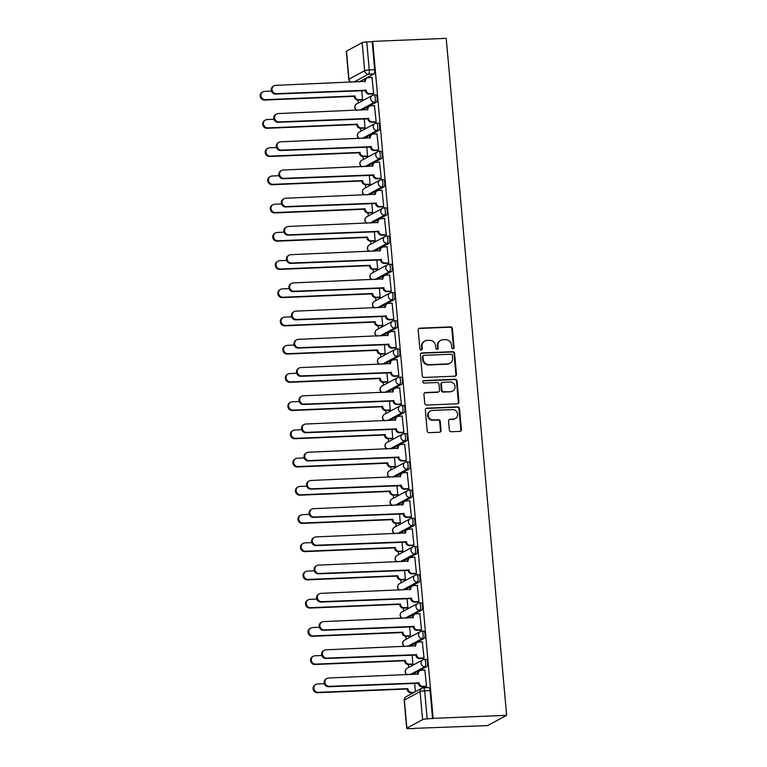 <?xml version="1.0" encoding="UTF-8"?>
<svg xmlns="http://www.w3.org/2000/svg" width="767" height="767" viewBox="0 0 767 767"><rect width="100%" height="100%" fill="white"/><g stroke="black" fill="none" stroke-linecap="round" stroke-linejoin="round"><path stroke-width="1.15" d="M452.99 348.755A1.266 1.189 61.6 0 0 454.074 347.461L452.396 328.592A1.802 1.687 61.6 0 0 450.526 326.895L419.75 328.171A1.802 1.687 61.6 0 0 418.197 330.011L419.885 348.88A1.266 1.189 61.6 0 0 421.677 349.944A1.266 1.189 61.6 0 0 422.272 348.784L422.061 346.339A5.762 5.417 61.6 0 1 427.018 340.433L429.587 340.327A5.762 5.417 61.6 0 1 435.56 345.783L435.781 348.218A1.266 1.189 61.6 0 0 437.573 349.282A1.266 1.189 61.6 0 0 438.178 348.122L437.957 345.677A5.762 5.417 61.6 0 1 442.923 339.771L445.483 339.666A5.762 5.417 61.6 0 1 451.466 345.121L451.686 347.566A1.266 1.189 61.6 0 0 452.99 348.755M453.182 348.736A1.266 1.189 61.6 0 0 453.518 347.767L451.84 328.899A1.802 1.687 61.6 0 0 449.97 327.193L419.194 328.468A1.802 1.687 61.6 0 0 418.792 328.535M421.38 350.049A1.266 1.189 61.6 0 0 421.716 349.081L421.505 346.636L422.061 346.339M437.276 349.388A1.266 1.189 61.6 0 0 437.621 348.419L437.401 345.984L437.957 345.677M449.347 430.047A1.802 1.687 61.6 0 0 451.217 431.754L459.845 431.399A1.802 1.687 61.6 0 0 461.398 429.549L459.529 408.59A1.802 1.687 61.6 0 0 457.659 406.893L426.893 408.169A1.802 1.687 61.6 0 0 425.34 410.009L427.209 430.968A1.802 1.687 61.6 0 0 429.079 432.674L439.501 432.243A1.802 1.687 61.6 0 0 441.054 430.392L440.258 421.428A1.802 1.687 61.6 0 0 438.388 419.722L433.211 419.933A4.823 4.525 61.6 0 1 430.498 410.949A4.823 4.525 61.6 0 1 432.367 410.431L452.626 409.597A4.823 4.525 61.6 0 1 455.339 418.581A4.823 4.525 61.6 0 1 453.479 419.098L450.095 419.233A1.802 1.687 61.6 0 0 448.551 421.083L449.347 430.047M506.632 715.323L433.134 718.372L372.714 41.399L446.212 38.35L506.632 715.323L487.601 725.601L414.075 728.372M454.917 376.166A1.802 1.687 61.6 0 0 456.47 374.325L454.601 353.366A1.802 1.687 61.6 0 0 452.731 351.66L421.955 352.945A1.802 1.687 61.6 0 0 420.412 354.785L422.281 375.744A1.802 1.687 61.6 0 0 424.151 377.45L454.917 376.166M457.065 380.978L458.934 401.937A1.802 1.687 61.6 0 1 457.381 403.787L426.615 405.062A1.802 1.687 61.6 0 1 424.745 403.356L423.94 394.382A1.802 1.687 61.6 0 1 425.493 392.541L437.976 392.023A1.802 1.687 61.6 0 0 439.529 390.173L438.992 384.229A1.802 1.687 61.6 0 0 437.123 382.522L424.132 383.059A1.266 1.189 61.6 0 1 423.422 380.71A1.266 1.189 61.6 0 1 423.911 380.576L455.195 379.281A1.802 1.687 61.6 0 1 457.065 380.978L456.509 381.285L458.378 402.234L458.934 401.937M357.997 100.084L358.266 103.046M360.519 128.31L360.778 131.272M363.031 156.535L363.299 159.498M365.552 184.751L365.821 187.714M368.074 212.977L368.333 215.939M370.595 241.193L370.854 244.165M373.107 269.418L373.376 272.381M375.629 297.644L375.897 300.606M378.15 325.86L378.409 328.832M380.662 354.086L380.931 357.048M383.184 382.311L383.452 385.274M385.705 410.527L385.964 413.499M388.227 438.753L388.486 441.715M390.739 466.978L391.007 469.941M393.26 495.194L393.529 498.157M395.782 523.42L396.04 526.383M398.294 551.646L398.562 554.608M400.815 579.862L401.083 582.824M403.337 608.087L403.595 611.05M405.858 636.313L406.117 639.275M408.37 664.529L408.638 667.491M410.891 692.754L411.007 694.058M433.134 718.372L427.171 718.9A3.672 0.527 174.9 0 0 422.579 719.638L406.874 728.123A3.672 0.527 174.9 0 0 406.702 728.305A3.672 0.527 174.9 0 0 409.252 728.573L414.094 728.65M372.714 41.399L372.158 41.696L374.66 69.739A3.672 1.15 87.6 0 1 373.874 73.958L359.177 81.887M362.168 42.664L346.454 51.149L348.956 79.183L364.67 70.708L362.168 42.664A3.672 0.527 -5.1 0 1 366.76 41.926L369.263 69.96A3.672 1.15 87.6 0 1 368.476 74.178L353.779 82.117M372.158 41.696L366.76 41.926M350.95 82.232A3.672 3.452 61.6 0 1 348.956 79.183A3.672 0.527 174.9 0 0 348.784 79.365L346.281 51.331A3.672 0.527 -5.1 0 1 346.454 51.149M361.708 99.931L362.551 99.605L361.736 90.496M372.81 93.938L373.644 93.612L371.957 77.457M375.322 122.164L376.166 121.828L374.478 105.673M364.229 128.156L365.063 127.821L364.258 118.722M377.843 150.39L378.687 150.054L377 133.899M366.741 156.382L367.585 156.046L366.77 146.938M380.365 178.606L381.209 178.28L379.512 162.125M369.263 184.598L370.106 184.272L369.291 175.164M382.877 206.831L383.721 206.496L382.033 190.341M371.784 212.823L372.628 212.488L371.813 203.389M385.398 235.057L386.242 234.721L384.555 218.566M374.296 241.049L375.14 240.713L374.334 231.605M387.92 263.273L388.764 262.947L387.067 246.792M376.818 269.265L377.661 268.939L376.846 259.831M390.441 291.498L391.275 291.163L389.588 275.008M379.339 297.491L380.183 297.155L379.368 288.056M392.953 319.724L393.797 319.388L392.11 303.233M381.861 325.716L382.695 325.381L381.889 316.272M395.475 347.94L396.318 347.614L394.631 331.459M384.372 353.932L385.216 353.606L384.401 344.498M397.996 376.166L398.84 375.83L397.143 359.675M386.894 382.158L387.738 381.822L386.923 372.724M400.508 404.391L401.352 404.056L399.665 387.901M389.415 410.383L390.259 410.048L389.444 400.94M403.03 432.607L403.873 432.281L402.186 416.126M391.927 438.599L392.771 438.273L391.966 429.165M405.551 460.833L406.395 460.497L404.698 444.342M394.449 466.825L395.293 466.489L394.478 457.391M408.073 489.058L408.907 488.723L407.219 472.568M396.97 495.051L397.814 494.715L396.999 485.607M410.585 517.274L411.428 516.948L409.741 500.793M399.492 523.267L400.326 522.941L399.521 513.832M413.106 545.5L413.95 545.164L412.262 529.009M402.004 551.492L402.848 551.157L402.033 542.058M415.628 573.726L416.471 573.39L414.774 557.235M404.525 579.718L405.369 579.382L404.554 570.274M418.14 601.942L418.983 601.616L417.296 585.461M407.047 607.934L407.891 607.608L407.076 598.5M420.661 630.167L421.505 629.832L419.817 613.677M409.559 636.159L410.403 635.824L409.597 626.725M423.183 658.383L424.026 658.057L422.329 641.902M412.08 664.385L412.924 664.049L412.109 654.941M425.704 686.609L426.538 686.283L424.851 670.128M426.768 666.628L424.851 666.705A3.672 3.452 -118.4 0 1 422.78 659.86A3.672 3.452 -118.4 0 1 424.209 659.467A3.672 1.15 87.6 0 1 424.372 659.419L426.289 659.342A3.672 1.15 -92.4 0 1 427.574 662.688A3.672 1.15 -92.4 0 1 426.768 666.628L412.071 674.557M424.247 638.403L422.329 638.48A3.672 3.452 -118.4 0 1 420.268 631.634A3.672 3.452 -118.4 0 1 421.687 631.251A3.672 1.15 87.6 0 1 421.86 631.193L423.777 631.116A3.672 1.15 -92.4 0 1 425.052 634.462A3.672 1.15 -92.4 0 1 424.247 638.403L409.559 646.341M421.725 610.177L419.817 610.264A3.672 3.452 -118.4 0 1 417.747 603.408A3.672 3.452 -118.4 0 1 419.166 603.025A3.672 1.15 87.6 0 1 419.338 602.977L421.256 602.9A3.672 1.15 -92.4 0 1 422.54 606.237A3.672 1.15 -92.4 0 1 421.725 610.177L407.037 618.116M419.213 581.961L417.296 582.038A3.672 3.452 -118.4 0 1 415.225 575.192A3.672 3.452 -118.4 0 1 416.644 574.799A3.672 1.15 87.6 0 1 416.817 574.751L418.734 574.675A3.672 1.15 -92.4 0 1 420.019 578.021A3.672 1.15 -92.4 0 1 419.213 581.961L404.516 589.89M416.692 553.736L414.774 553.812A3.672 3.452 -118.4 0 1 412.713 546.967A3.672 3.452 -118.4 0 1 414.132 546.583A3.672 1.15 87.6 0 1 414.305 546.526L416.213 546.449A3.672 1.15 -92.4 0 1 417.497 549.795A3.672 1.15 -92.4 0 1 416.692 553.736L401.994 561.674M414.17 525.51L412.253 525.596A3.672 3.452 -118.4 0 1 410.192 518.741A3.672 3.452 -118.4 0 1 411.611 518.358A3.672 1.15 87.6 0 1 411.783 518.31L413.701 518.233A3.672 1.15 -92.4 0 1 414.985 521.57A3.672 1.15 -92.4 0 1 414.17 525.51L399.482 533.448M411.658 497.294L409.741 497.371A3.672 3.452 -118.4 0 1 407.67 490.525A3.672 3.452 -118.4 0 1 409.089 490.132A3.672 1.15 87.6 0 1 409.262 490.084L411.179 490.008A3.672 1.15 -92.4 0 1 412.464 493.354A3.672 1.15 -92.4 0 1 411.658 497.294L396.961 505.223M409.137 469.068L407.219 469.145A3.672 3.452 -118.4 0 1 405.149 462.3A3.672 3.452 -118.4 0 1 406.577 461.916A3.672 1.15 87.6 0 1 406.74 461.868L408.658 461.782A3.672 1.15 -92.4 0 1 409.942 465.128A3.672 1.15 -92.4 0 1 409.137 469.068L394.439 477.007M406.615 440.843L404.698 440.929A3.672 3.452 -118.4 0 1 402.637 434.074A3.672 3.452 -118.4 0 1 404.056 433.691A3.672 1.15 87.6 0 1 404.228 433.643L406.146 433.566A3.672 1.15 -92.4 0 1 407.421 436.902A3.672 1.15 -92.4 0 1 406.615 440.843L391.927 448.781M404.094 412.627L402.186 412.704A3.672 3.452 -118.4 0 1 400.115 405.858A3.672 3.452 -118.4 0 1 401.534 405.465A3.672 1.15 87.6 0 1 401.707 405.417L403.624 405.34A3.672 1.15 -92.4 0 1 404.909 408.686A3.672 1.15 -92.4 0 1 404.094 412.627L389.406 420.556M401.582 384.401L399.665 384.478A3.672 3.452 -118.4 0 1 397.594 377.632A3.672 3.452 -118.4 0 1 399.013 377.249A3.672 1.15 87.6 0 1 399.185 377.201L401.103 377.115A3.672 1.15 -92.4 0 1 402.387 380.461A3.672 1.15 -92.4 0 1 401.582 384.401L386.884 392.34M399.061 356.176L397.143 356.262A3.672 3.452 -118.4 0 1 395.082 349.416A3.672 3.452 -118.4 0 1 396.501 349.023A3.672 1.15 87.6 0 1 396.673 348.975L398.581 348.899A3.672 1.15 -92.4 0 1 399.866 352.235A3.672 1.15 -92.4 0 1 399.061 356.176L384.363 364.114M396.539 327.96L394.622 328.036A3.672 3.452 -118.4 0 1 392.56 321.191A3.672 3.452 -118.4 0 1 393.979 320.798A3.672 1.15 87.6 0 1 394.152 320.75L396.069 320.673A3.672 1.15 -92.4 0 1 397.354 324.019A3.672 1.15 -92.4 0 1 396.539 327.96L381.851 335.888M394.017 299.734L392.11 299.811A3.672 3.452 -118.4 0 1 390.039 292.965A3.672 3.452 -118.4 0 1 391.458 292.582A3.672 1.15 87.6 0 1 391.63 292.534L393.548 292.448A3.672 1.15 -92.4 0 1 394.832 295.794A3.672 1.15 -92.4 0 1 394.017 299.734L379.329 307.672M391.506 271.518L389.588 271.595A3.672 3.452 -118.4 0 1 387.517 264.749A3.672 3.452 -118.4 0 1 388.946 264.356A3.672 1.15 87.6 0 1 389.109 264.308L391.026 264.232A3.672 1.15 -92.4 0 1 392.311 267.568A3.672 1.15 -92.4 0 1 391.506 271.518L376.808 279.447M388.984 243.292L387.067 243.369A3.672 3.452 -118.4 0 1 385.005 236.524A3.672 3.452 -118.4 0 1 386.424 236.131A3.672 1.15 87.6 0 1 386.597 236.083L388.514 236.006A3.672 1.15 -92.4 0 1 389.789 239.352A3.672 1.15 -92.4 0 1 388.984 243.292L374.296 251.221M386.463 215.067L384.555 215.144A3.672 3.452 -118.4 0 1 382.484 208.298A3.672 3.452 -118.4 0 1 383.903 207.915A3.672 1.15 87.6 0 1 384.075 207.867L385.993 207.78A3.672 1.15 -92.4 0 1 387.277 211.126A3.672 1.15 -92.4 0 1 386.463 215.067L371.774 223.005M383.951 186.851L382.033 186.927A3.672 3.452 -118.4 0 1 379.962 180.082A3.672 3.452 -118.4 0 1 381.381 179.689A3.672 1.15 87.6 0 1 381.554 179.641L383.471 179.564A3.672 1.15 -92.4 0 1 384.756 182.901A3.672 1.15 -92.4 0 1 383.951 186.851L369.253 194.78M381.429 158.625L379.512 158.702A3.672 3.452 -118.4 0 1 377.45 151.856A3.672 3.452 -118.4 0 1 378.869 151.463A3.672 1.15 87.6 0 1 379.042 151.415L380.95 151.339A3.672 1.15 -92.4 0 1 382.234 154.685A3.672 1.15 -92.4 0 1 381.429 158.625L366.731 166.554M378.908 130.4L376.99 130.476A3.672 3.452 -118.4 0 1 374.929 123.631A3.672 3.452 -118.4 0 1 376.348 123.247A3.672 1.15 87.6 0 1 376.52 123.199L378.438 123.113A3.672 1.15 -92.4 0 1 379.723 126.459A3.672 1.15 -92.4 0 1 378.908 130.4L364.22 138.338M376.386 102.184L374.478 102.26A3.672 3.452 -118.4 0 1 372.407 95.415A3.672 3.452 -118.4 0 1 373.826 95.022A3.672 1.15 87.6 0 1 373.999 94.974L375.916 94.897A3.672 1.15 -92.4 0 1 377.201 98.234A3.672 1.15 -92.4 0 1 376.386 102.184L361.698 110.112M432.578 718.669L430.076 690.636A3.672 1.15 -92.4 0 0 428.811 687.568L423.413 687.788A3.672 1.15 87.6 0 1 424.669 690.856L427.171 718.9M415.388 691.69L414.631 683.167M440.689 340.385L440.133 340.682A5.762 5.417 61.6 0 0 437.401 345.984M424.793 341.047L424.237 341.344A5.762 5.417 61.6 0 0 421.505 346.636M455.33 376.098A1.802 1.687 61.6 0 0 455.914 374.622L454.045 353.664A1.802 1.687 61.6 0 0 452.175 351.967L421.409 353.242A1.802 1.687 61.6 0 0 420.997 353.309M452.386 355.418A1.266 1.189 61.6 0 0 451.073 354.229L424.065 355.351A1.266 1.189 61.6 0 0 422.972 356.645L423.202 359.215A5.762 5.417 61.6 0 0 429.184 364.67L447.65 363.903A5.762 5.417 61.6 0 0 452.616 357.997L452.386 355.418M423.576 355.485L423.02 355.783A1.266 1.189 61.6 0 0 422.425 356.943L422.972 356.645M449.884 363.299L449.328 363.596A5.762 5.417 61.6 0 1 447.094 364.2L428.628 364.967A5.762 5.417 61.6 0 1 422.655 359.512L422.425 356.943M457.794 403.71A1.802 1.687 61.6 0 0 458.378 402.234M438.676 391.832L438.12 392.129A1.802 1.687 61.6 0 1 437.42 392.32L424.937 392.838A1.802 1.687 61.6 0 0 424.534 392.905M456.509 381.285A1.802 1.687 61.6 0 0 454.639 379.579L423.355 380.873A1.266 1.189 61.6 0 0 423.163 380.902M450.929 391.486A4.823 4.525 61.6 0 0 454.879 385.542A4.823 4.525 61.6 0 0 450.076 381.985L442.942 382.282A1.802 1.687 61.6 0 0 441.389 384.123L441.917 390.077A1.802 1.687 61.6 0 0 443.786 391.784L450.373 391.784A4.823 4.525 61.6 0 0 452.233 391.275L452.789 390.978M442.243 382.474L441.687 382.771A1.802 1.687 61.6 0 0 440.833 384.43L441.389 384.123M450.373 391.784L443.23 392.081A1.802 1.687 61.6 0 1 441.361 390.374L440.833 384.43M455.339 418.581L454.783 418.887A4.823 4.525 61.6 0 1 452.923 419.396L449.548 419.53A1.802 1.687 61.6 0 0 449.136 419.607M430.498 410.949L429.951 411.246A4.823 4.525 61.6 0 0 432.665 420.239L433.211 419.933M439.913 432.176A1.802 1.687 61.6 0 0 440.498 430.69L439.702 421.725A1.802 1.687 61.6 0 0 437.832 420.019L432.665 420.239M460.258 431.332A1.802 1.687 61.6 0 0 460.842 429.846L458.973 408.897A1.802 1.687 61.6 0 0 457.103 407.191L426.337 408.466A1.802 1.687 61.6 0 0 425.925 408.533M361.957 99.921L358.103 100.084A3.672 3.452 -118.4 0 1 354.296 96.613L355.025 96.22A3.672 3.452 61.6 0 0 358.831 99.691L362.542 99.537M271.499 91.062L264.548 91.35A4.219 3.96 61.6 0 0 261.087 96.556A4.219 3.96 61.6 0 0 265.296 99.672L354.996 95.952M354.277 96.335L264.577 100.055A4.219 3.96 -118.4 0 1 262.199 92.184L262.918 91.791M372.206 77.448L368.486 77.601A3.672 3.452 61.6 0 0 365.332 81.36L275.65 85.358A4.219 3.96 61.6 0 0 272.189 90.564A4.219 3.96 61.6 0 0 276.398 93.679L366.118 90.228A3.672 3.452 61.6 0 0 369.924 93.699L369.205 94.092A3.672 3.452 -118.4 0 1 365.399 90.621L275.669 94.063A4.219 3.96 -118.4 0 1 273.292 86.192L274.02 85.799M373.05 93.929L369.205 94.092M364.603 81.666A3.672 3.452 -118.4 0 1 366.348 78.378L367.067 77.985M373.644 93.545L369.924 93.699M366.099 89.96L365.37 90.343M364.469 128.147L360.624 128.31A3.672 3.452 -118.4 0 1 356.818 124.829L357.537 124.446A3.672 3.452 61.6 0 0 361.343 127.916L365.063 127.763M274.02 119.278L267.069 119.566A4.219 3.96 61.6 0 0 263.608 124.781A4.219 3.96 61.6 0 0 267.817 127.888L357.518 124.168M356.799 124.561L267.089 128.281A4.219 3.96 -118.4 0 1 264.711 120.409L265.44 120.016M366.99 156.372L363.146 156.526A3.672 3.452 -118.4 0 1 359.339 153.055L360.059 152.662A3.672 3.452 61.6 0 0 363.865 156.142L367.585 155.989M276.532 147.504L269.591 147.791A4.219 3.96 61.6 0 0 266.13 152.997A4.219 3.96 61.6 0 0 270.329 156.113L360.03 152.393M359.311 152.786L269.61 156.506A4.219 3.96 -118.4 0 1 267.232 148.625L267.951 148.242M374.727 105.664L371.007 105.817A3.672 3.452 61.6 0 0 367.844 109.585L278.172 113.574A4.219 3.96 61.6 0 0 274.701 118.789A4.219 3.96 61.6 0 0 278.91 121.895L368.639 118.454A3.672 3.452 61.6 0 0 372.446 121.924L371.727 122.317A3.672 3.452 -118.4 0 1 367.92 118.837L278.191 122.289A4.219 3.96 -118.4 0 1 275.813 114.408L276.532 114.024M375.571 122.154L371.727 122.317M367.125 109.892A3.672 3.452 -118.4 0 1 368.869 106.603L369.589 106.21M376.166 121.771L372.446 121.924M368.611 118.176L367.892 118.569M377.239 133.889L373.529 134.043A3.672 3.452 61.6 0 0 370.365 137.811L280.684 141.799A4.219 3.96 61.6 0 0 277.223 147.005A4.219 3.96 61.6 0 0 281.431 150.121L371.161 146.67A3.672 3.452 61.6 0 0 374.967 150.15L374.238 150.533A3.672 3.452 -118.4 0 1 370.432 147.063L280.712 150.514A4.219 3.96 -118.4 0 1 278.335 142.633L279.054 142.25M378.093 150.38L374.238 150.533M369.636 138.108A3.672 3.452 -118.4 0 1 371.381 134.819L372.11 134.436M378.677 149.987L374.967 150.15M371.132 146.401L370.413 146.794M369.512 184.588L365.667 184.751A3.672 3.452 -118.4 0 1 361.851 181.28L362.58 180.887A3.672 3.452 61.6 0 0 366.386 184.358L370.097 184.205M279.054 175.729L272.112 176.017A4.219 3.96 61.6 0 0 268.642 181.223A4.219 3.96 61.6 0 0 272.851 184.339L362.551 180.619M361.832 181.002L272.132 184.722A4.219 3.96 -118.4 0 1 269.754 176.851L270.473 176.458M372.033 212.814L368.179 212.977A3.672 3.452 -118.4 0 1 364.373 209.496L365.092 209.113A3.672 3.452 61.6 0 0 368.898 212.584L372.618 212.43M281.575 203.945L274.624 204.233A4.219 3.96 61.6 0 0 271.163 209.449A4.219 3.96 61.6 0 0 275.372 212.555L365.073 208.835M364.354 209.228L274.644 212.948A4.219 3.96 -118.4 0 1 272.275 205.077L272.994 204.684M374.545 241.039L370.701 241.193A3.672 3.452 -118.4 0 1 366.894 237.722L367.614 237.329A3.672 3.452 61.6 0 0 371.42 240.809L375.14 240.646M284.097 232.171L277.146 232.459A4.219 3.96 61.6 0 0 273.685 237.665A4.219 3.96 61.6 0 0 277.884 240.78L367.594 237.061M366.866 237.454L277.165 241.174A4.219 3.96 -118.4 0 1 274.787 233.293L275.516 232.909M379.761 162.115L376.051 162.268A3.672 3.452 61.6 0 0 372.887 166.027L283.205 170.025A4.219 3.96 61.6 0 0 279.744 175.231A4.219 3.96 61.6 0 0 283.953 178.347L373.673 174.895A3.672 3.452 61.6 0 0 377.479 178.366L376.76 178.759A3.672 3.452 -118.4 0 1 372.954 175.288L283.224 178.73A4.219 3.96 -118.4 0 1 280.856 170.859L281.575 170.466M380.614 178.596L376.76 178.759M372.158 166.334A3.672 3.452 -118.4 0 1 373.903 163.045L374.622 162.652M381.199 178.212L377.479 178.366M373.654 174.627L372.935 175.01M382.282 190.331L378.562 190.484A3.672 3.452 61.6 0 0 375.408 194.252L285.727 198.241A4.219 3.96 61.6 0 0 282.266 203.456A4.219 3.96 61.6 0 0 286.465 206.563L376.194 203.121A3.672 3.452 61.6 0 0 380.001 206.591L379.281 206.975A3.672 3.452 -118.4 0 1 375.475 203.504L285.746 206.956A4.219 3.96 -118.4 0 1 283.368 199.075L284.087 198.691M383.126 206.822L379.281 206.975M374.68 194.55A3.672 3.452 -118.4 0 1 376.424 191.271L377.143 190.878M383.721 206.438L380.001 206.591M376.175 202.843L375.447 203.236M384.804 218.557L381.084 218.71A3.672 3.452 61.6 0 0 377.92 222.478L288.248 226.466A4.219 3.96 61.6 0 0 284.778 231.672A4.219 3.96 61.6 0 0 288.986 234.788L378.716 231.337A3.672 3.452 61.6 0 0 382.522 234.817L381.803 235.201A3.672 3.452 -118.4 0 1 377.997 231.73L288.267 235.181A4.219 3.96 -118.4 0 1 285.89 227.3L286.609 226.917M385.648 235.047L381.803 235.201M377.191 222.775A3.672 3.452 -118.4 0 1 378.946 219.487L379.665 219.103M386.232 234.654L382.522 234.817M378.687 231.068L377.968 231.461M377.067 269.255L373.222 269.418A3.672 3.452 -118.4 0 1 369.416 265.948L370.135 265.555A3.672 3.452 61.6 0 0 373.941 269.025L377.652 268.872M286.609 260.397L279.667 260.684A4.219 3.96 61.6 0 0 276.197 265.89A4.219 3.96 61.6 0 0 280.406 269.006L370.106 265.286M369.387 265.67L279.687 269.39A4.219 3.96 -118.4 0 1 277.309 261.518L278.028 261.125M387.316 246.782L383.605 246.936A3.672 3.452 61.6 0 0 380.442 250.694L290.76 254.692A4.219 3.96 61.6 0 0 287.299 259.898A4.219 3.96 61.6 0 0 291.508 263.014L381.237 259.562A3.672 3.452 61.6 0 0 385.044 263.033L384.315 263.426A3.672 3.452 -118.4 0 1 380.509 259.946L290.789 263.397A4.219 3.96 -118.4 0 1 288.411 255.526L289.13 255.133M388.169 263.263L384.315 263.426M379.713 251.001A3.672 3.452 -118.4 0 1 381.458 247.712L382.177 247.319M388.754 262.88L385.044 263.033M381.209 259.294L380.49 259.677M379.588 297.481L375.734 297.644A3.672 3.452 -118.4 0 1 371.928 294.164L372.657 293.78A3.672 3.452 61.6 0 0 376.463 297.251L380.173 297.097M289.13 288.613L282.179 288.9A4.219 3.96 61.6 0 0 278.718 294.116A4.219 3.96 61.6 0 0 282.927 297.222L372.628 293.502M371.909 293.895L282.208 297.615A4.219 3.96 -118.4 0 1 279.83 289.744L280.549 289.351M389.837 274.998L386.117 275.152A3.672 3.452 61.6 0 0 382.963 278.92L293.282 282.908A4.219 3.96 61.6 0 0 289.821 288.124A4.219 3.96 61.6 0 0 294.029 291.23L383.749 287.788A3.672 3.452 61.6 0 0 387.556 291.259L386.836 291.642A3.672 3.452 -118.4 0 1 383.03 288.171L293.301 291.623A4.219 3.96 -118.4 0 1 290.923 283.742L291.652 283.359M390.681 291.489L386.836 291.642M382.234 279.217A3.672 3.452 -118.4 0 1 383.979 275.938L384.698 275.545M391.275 291.105L387.556 291.259M383.73 287.51L383.001 287.903M382.1 325.707L378.256 325.86A3.672 3.452 -118.4 0 1 374.449 322.389L375.168 321.996A3.672 3.452 61.6 0 0 378.975 325.476L382.695 325.313M291.652 316.838L284.701 317.126A4.219 3.96 61.6 0 0 281.24 322.332A4.219 3.96 61.6 0 0 285.449 325.448L375.149 321.728M374.43 322.121L284.72 325.841A4.219 3.96 -118.4 0 1 282.342 317.96L283.071 317.576M392.359 303.224L388.639 303.377A3.672 3.452 61.6 0 0 385.475 307.145L295.803 311.134A4.219 3.96 61.6 0 0 292.332 316.34A4.219 3.96 61.6 0 0 296.541 319.455L386.271 316.004A3.672 3.452 61.6 0 0 390.077 319.484L389.358 319.868A3.672 3.452 -118.4 0 1 385.552 316.397L295.822 319.849A4.219 3.96 -118.4 0 1 293.445 311.968L294.164 311.575M393.203 319.705L389.358 319.868M384.756 307.442A3.672 3.452 -118.4 0 1 386.501 304.154L387.22 303.77M393.797 319.321L390.077 319.484M386.242 315.736L385.523 316.129M384.622 353.923L380.777 354.086A3.672 3.452 -118.4 0 1 376.971 350.615L377.69 350.222A3.672 3.452 61.6 0 0 381.496 353.692L385.216 353.539M294.164 345.064L287.222 345.351A4.219 3.96 61.6 0 0 283.761 350.557A4.219 3.96 61.6 0 0 287.961 353.673L377.661 349.953M376.942 350.337L287.242 354.057A4.219 3.96 -118.4 0 1 284.864 346.185L285.583 345.792M394.871 331.449L391.16 331.603A3.672 3.452 61.6 0 0 387.997 335.361L298.315 339.359A4.219 3.96 61.6 0 0 294.854 344.565A4.219 3.96 61.6 0 0 299.063 347.681L388.792 344.23A3.672 3.452 61.6 0 0 392.599 347.7L391.87 348.093A3.672 3.452 -118.4 0 1 388.064 344.613L298.344 348.065A4.219 3.96 -118.4 0 1 295.966 340.193L296.685 339.8M395.724 347.93L391.87 348.093M387.268 335.668A3.672 3.452 -118.4 0 1 389.013 332.379L389.741 331.986M396.309 347.547L392.599 347.7M388.764 343.961L388.044 344.345M387.143 382.148L383.299 382.302A3.672 3.452 -118.4 0 1 379.483 378.831L380.211 378.447A3.672 3.452 61.6 0 0 384.018 381.918L387.728 381.765M296.685 373.28L289.744 373.567A4.219 3.96 61.6 0 0 286.273 378.783A4.219 3.96 61.6 0 0 290.482 381.889L380.183 378.169M379.464 378.562L289.763 382.282A4.219 3.96 -118.4 0 1 287.385 374.401L288.104 374.018M397.392 359.665L393.682 359.819A3.672 3.452 61.6 0 0 390.518 363.587L300.837 367.575A4.219 3.96 61.6 0 0 297.375 372.791A4.219 3.96 61.6 0 0 301.584 375.897L391.304 372.455A3.672 3.452 61.6 0 0 395.11 375.926L394.391 376.309A3.672 3.452 -118.4 0 1 390.585 372.839L300.856 376.29A4.219 3.96 -118.4 0 1 298.488 368.409L299.207 368.026M398.246 376.156L394.391 376.309M389.789 363.884A3.672 3.452 -118.4 0 1 391.534 360.605L392.253 360.212M398.83 375.772L395.11 375.926M391.285 372.177L390.566 372.57M389.665 410.374L385.811 410.527A3.672 3.452 -118.4 0 1 382.004 407.056L382.723 406.663A3.672 3.452 61.6 0 0 386.53 410.144L390.25 409.981M299.207 401.505L292.256 401.793A4.219 3.96 61.6 0 0 288.795 406.999A4.219 3.96 61.6 0 0 293.004 410.115L382.704 406.395M381.985 406.788L292.275 410.508A4.219 3.96 -118.4 0 1 289.907 402.627L290.626 402.244M399.914 387.891L396.194 388.044A3.672 3.452 61.6 0 0 393.04 391.812L303.358 395.801A4.219 3.96 61.6 0 0 299.897 401.007A4.219 3.96 61.6 0 0 304.096 404.123L393.826 400.671A3.672 3.452 61.6 0 0 397.632 404.142L396.913 404.535A3.672 3.452 -118.4 0 1 393.107 401.064L303.377 404.506A4.219 3.96 -118.4 0 1 301 396.635L301.719 396.242M400.757 404.372L396.913 404.535M392.311 392.11A3.672 3.452 -118.4 0 1 394.056 388.821L394.775 388.438M401.352 403.988L397.632 404.142M393.807 400.403L393.078 400.786M392.177 438.59L388.332 438.753A3.672 3.452 -118.4 0 1 384.526 435.272L385.245 434.889A3.672 3.452 61.6 0 0 389.051 438.36L392.771 438.206M301.728 429.731L294.777 430.019A4.219 3.96 61.6 0 0 291.316 435.225A4.219 3.96 61.6 0 0 295.516 438.34L385.226 434.621M384.497 435.004L294.796 438.724A4.219 3.96 -118.4 0 1 292.419 430.853L293.147 430.46M402.435 416.117L398.715 416.27A3.672 3.452 61.6 0 0 395.551 420.028L305.88 424.026A4.219 3.96 61.6 0 0 302.409 429.232A4.219 3.96 61.6 0 0 306.618 432.348L396.347 428.897A3.672 3.452 61.6 0 0 400.153 432.367L399.434 432.761A3.672 3.452 -118.4 0 1 395.628 429.28L305.899 432.732A4.219 3.96 -118.4 0 1 303.521 424.86L304.24 424.467M403.279 432.598L399.434 432.761M394.823 420.335A3.672 3.452 -118.4 0 1 396.577 417.047L397.296 416.654M403.864 432.214L400.153 432.367M396.318 428.628L395.599 429.012M394.698 466.815L390.854 466.969A3.672 3.452 -118.4 0 1 387.047 463.498L387.766 463.115A3.672 3.452 61.6 0 0 391.573 466.585L395.283 466.432M304.24 457.947L297.299 458.235A4.219 3.96 61.6 0 0 293.828 463.45A4.219 3.96 61.6 0 0 298.037 466.557L387.738 462.837M387.019 463.23L297.318 466.95A4.219 3.96 -118.4 0 1 294.94 459.069L295.659 458.685M404.947 444.333L401.237 444.486A3.672 3.452 61.6 0 0 398.073 448.254L308.392 452.242A4.219 3.96 61.6 0 0 304.93 457.458A4.219 3.96 61.6 0 0 309.139 460.564L398.869 457.113A3.672 3.452 61.6 0 0 402.675 460.593L401.946 460.977A3.672 3.452 -118.4 0 1 398.14 457.506L308.42 460.957A4.219 3.96 -118.4 0 1 306.043 453.076L306.762 452.693M405.801 460.823L401.946 460.977M397.344 448.551A3.672 3.452 -118.4 0 1 399.089 445.272L399.808 444.879M406.385 460.44L402.675 460.593M398.84 456.844L398.121 457.237M397.22 495.031L393.366 495.194A3.672 3.452 -118.4 0 1 389.559 491.724L390.288 491.331A3.672 3.452 61.6 0 0 394.094 494.811L397.805 494.648M306.762 486.173L299.811 486.46A4.219 3.96 61.6 0 0 296.35 491.666A4.219 3.96 61.6 0 0 300.559 494.782L390.259 491.062M389.54 491.455L299.839 495.175A4.219 3.96 -118.4 0 1 297.462 487.294L298.181 486.901M407.469 472.558L403.749 472.712A3.672 3.452 61.6 0 0 400.595 476.48L310.913 480.468A4.219 3.96 61.6 0 0 307.452 485.674A4.219 3.96 61.6 0 0 311.661 488.79L401.381 485.338A3.672 3.452 61.6 0 0 405.187 488.809L404.468 489.202A3.672 3.452 -118.4 0 1 400.662 485.732L310.932 489.173A4.219 3.96 -118.4 0 1 308.555 481.302L309.283 480.909M408.312 489.039L404.468 489.202M399.866 476.777A3.672 3.452 -118.4 0 1 401.611 473.488L402.33 473.105M408.907 488.656L405.187 488.809M401.362 485.07L400.633 485.453M399.732 523.257L395.887 523.42A3.672 3.452 -118.4 0 1 392.081 519.94L392.8 519.556A3.672 3.452 61.6 0 0 396.606 523.027L400.326 522.873M309.283 514.398L302.332 514.686A4.219 3.96 61.6 0 0 298.871 519.892A4.219 3.96 61.6 0 0 303.08 523.008L392.781 519.288M392.062 519.671L302.351 523.391A4.219 3.96 -118.4 0 1 299.974 515.52L300.702 515.127M409.99 500.784L406.27 500.937A3.672 3.452 61.6 0 0 403.106 504.696L313.435 508.694A4.219 3.96 61.6 0 0 309.964 513.9A4.219 3.96 61.6 0 0 314.173 517.016L403.902 513.564A3.672 3.452 61.6 0 0 407.708 517.035L406.989 517.428A3.672 3.452 -118.4 0 1 403.183 513.948L313.454 517.399A4.219 3.96 -118.4 0 1 311.076 509.528L311.795 509.135M410.834 517.265L406.989 517.428M402.387 505.002A3.672 3.452 -118.4 0 1 404.132 501.714L404.851 501.321M411.428 516.881L407.708 517.035M403.873 513.286L403.154 513.679M402.253 551.483L398.409 551.636A3.672 3.452 -118.4 0 1 394.602 548.165L395.321 547.782A3.672 3.452 61.6 0 0 399.128 551.252L402.848 551.099M311.795 542.614L304.854 542.902A4.219 3.96 61.6 0 0 301.393 548.117A4.219 3.96 61.6 0 0 305.592 551.224L395.293 547.504M394.574 547.897L304.873 551.617A4.219 3.96 -118.4 0 1 302.495 543.736L303.214 543.352M412.502 529L408.792 529.153A3.672 3.452 61.6 0 0 405.628 532.921L315.946 536.91A4.219 3.96 61.6 0 0 312.485 542.125A4.219 3.96 61.6 0 0 316.694 545.232L406.424 541.78A3.672 3.452 61.6 0 0 410.23 545.26L409.501 545.644A3.672 3.452 -118.4 0 1 405.695 542.173L315.975 545.625A4.219 3.96 -118.4 0 1 313.598 537.744L314.317 537.36M413.355 545.49L409.501 545.644M404.899 533.218A3.672 3.452 -118.4 0 1 406.644 529.939L407.373 529.546M413.94 545.107L410.23 545.26M406.395 541.512L405.676 541.905M404.775 579.699L400.93 579.862A3.672 3.452 -118.4 0 1 397.114 576.391L397.843 575.998A3.672 3.452 61.6 0 0 401.649 579.468L405.36 579.315M314.317 570.84L307.375 571.127A4.219 3.96 61.6 0 0 303.905 576.333A4.219 3.96 61.6 0 0 308.113 579.449L397.814 575.729M397.095 576.113L307.394 579.842A4.219 3.96 -118.4 0 1 305.017 571.961L305.736 571.568M415.024 557.226L411.313 557.379A3.672 3.452 61.6 0 0 408.149 561.147L318.468 565.135A4.219 3.96 61.6 0 0 315.007 570.341A4.219 3.96 61.6 0 0 319.216 573.457L408.936 570.006A3.672 3.452 61.6 0 0 412.742 573.476L412.023 573.869A3.672 3.452 -118.4 0 1 408.217 570.399L318.487 573.841A4.219 3.96 -118.4 0 1 316.119 565.969L316.838 565.576M415.877 573.706L412.023 573.869M407.421 561.444A3.672 3.452 -118.4 0 1 409.166 558.155L409.885 557.772M416.462 573.323L412.742 573.476M408.916 569.737L408.197 570.121M407.296 607.924L403.442 608.087A3.672 3.452 -118.4 0 1 399.636 604.607L400.355 604.223A3.672 3.452 61.6 0 0 404.161 607.694L407.881 607.541M316.838 599.056L309.887 599.353A4.219 3.96 61.6 0 0 306.426 604.559A4.219 3.96 61.6 0 0 310.635 607.675L400.336 603.955M399.617 604.338L309.906 608.058A4.219 3.96 -118.4 0 1 307.538 600.187L308.257 599.794M417.545 585.451L413.825 585.604A3.672 3.452 61.6 0 0 410.671 589.363L320.99 593.351A4.219 3.96 61.6 0 0 317.528 598.567A4.219 3.96 61.6 0 0 321.728 601.673L411.457 598.231A3.672 3.452 61.6 0 0 415.263 601.702L414.544 602.095A3.672 3.452 -118.4 0 1 410.738 598.615L321.009 602.066A4.219 3.96 -118.4 0 1 318.631 594.195L319.35 593.802M418.389 601.932L414.544 602.095M409.942 589.67A3.672 3.452 -118.4 0 1 411.687 586.381L412.406 585.988M418.983 601.549L415.263 601.702M411.438 597.953L410.709 598.346M409.808 636.15L405.964 636.303A3.672 3.452 -118.4 0 1 402.157 632.833L402.876 632.439A3.672 3.452 61.6 0 0 406.683 635.92L410.403 635.766M319.36 627.281L312.409 627.569A4.219 3.96 61.6 0 0 308.948 632.785A4.219 3.96 61.6 0 0 313.147 635.891L402.857 632.171M402.129 632.564L312.428 636.284A4.219 3.96 -118.4 0 1 310.05 628.403L310.779 628.02M420.067 613.667L416.347 613.821A3.672 3.452 61.6 0 0 413.183 617.588L323.511 621.577A4.219 3.96 61.6 0 0 320.04 626.792A4.219 3.96 61.6 0 0 324.249 629.899L413.979 626.447A3.672 3.452 61.6 0 0 417.785 629.928L417.066 630.311A3.672 3.452 -118.4 0 1 413.26 626.84L323.53 630.292A4.219 3.96 -118.4 0 1 321.152 622.411L321.872 622.027M420.91 630.158L417.066 630.311M412.454 617.886A3.672 3.452 -118.4 0 1 414.209 614.607L414.928 614.214M421.495 629.774L417.785 629.928M413.95 626.179L413.231 626.572M412.33 664.366L408.485 664.529A3.672 3.452 -118.4 0 1 404.679 661.058L405.398 660.665A3.672 3.452 61.6 0 0 409.204 664.136L412.914 663.982M321.872 655.507L314.93 655.795A4.219 3.96 61.6 0 0 311.46 661.001A4.219 3.96 61.6 0 0 315.668 664.117L405.369 660.397M404.65 660.78L314.949 664.5A4.219 3.96 -118.4 0 1 312.572 656.629L313.291 656.236M422.579 641.893L418.868 642.046A3.672 3.452 61.6 0 0 415.704 645.804L326.023 649.802A4.219 3.96 61.6 0 0 322.562 655.008A4.219 3.96 61.6 0 0 326.771 658.124L416.5 654.673A3.672 3.452 61.6 0 0 420.306 658.144L419.578 658.537A3.672 3.452 -118.4 0 1 415.772 655.066L326.052 658.508A4.219 3.96 -118.4 0 1 323.674 650.637L324.393 650.243M423.432 658.374L419.578 658.537M414.976 646.111A3.672 3.452 -118.4 0 1 416.721 642.823L417.449 642.439M424.017 657.99L420.306 658.144M416.471 654.404L415.752 654.788M413.634 692.639L410.997 692.754A3.672 3.452 -118.4 0 1 407.191 689.274L407.919 688.891A3.672 3.452 61.6 0 0 411.726 692.361L414.353 692.256M324.393 683.723L317.442 684.02A4.219 3.96 61.6 0 0 313.981 689.226A4.219 3.96 61.6 0 0 318.19 692.342L407.891 688.622M407.172 689.006L317.471 692.726A4.219 3.96 -118.4 0 1 315.093 684.854L315.812 684.461M425.1 670.118L421.38 670.272A3.672 3.452 61.6 0 0 418.226 674.03L328.544 678.018A4.219 3.96 61.6 0 0 325.083 683.234A4.219 3.96 61.6 0 0 329.292 686.34L419.012 682.898A3.672 3.452 61.6 0 0 422.818 686.369L422.099 686.762A3.672 3.452 -118.4 0 1 418.293 683.282L328.564 686.733A4.219 3.96 -118.4 0 1 326.186 678.862L326.915 678.469M425.944 686.599L422.099 686.762M417.497 674.337A3.672 3.452 -118.4 0 1 419.242 671.048L419.961 670.655M426.538 686.216L422.818 686.369M418.993 682.62L418.264 683.014M453.518 347.767L454.074 347.461M421.716 349.081L422.272 348.784M437.621 348.419L438.178 348.122M422.579 719.638L420.076 691.594L404.372 700.079L406.874 728.123M373.874 73.958L368.476 74.178A3.672 3.452 61.6 0 1 364.67 70.708A3.672 0.527 -5.1 0 1 369.263 69.96L374.66 69.739M407.325 674.759A3.672 3.452 -118.4 0 1 405.34 671.71A3.672 3.452 61.6 0 1 407.076 668.335L422.78 659.86A3.672 3.672 0 0 1 424.372 659.419A3.672 1.15 87.6 0 1 425.656 662.765A3.672 1.15 87.6 0 1 424.851 666.705L410.153 674.634M404.813 646.533A3.672 3.452 -118.4 0 1 402.819 643.484A3.672 3.452 61.6 0 1 404.564 640.119L420.268 631.634A3.672 3.672 0 0 1 421.86 631.193A3.672 1.15 87.6 0 1 423.144 634.539A3.672 1.15 87.6 0 1 422.329 638.48L407.641 646.418M402.292 618.307A3.672 3.452 -118.4 0 1 400.297 615.268A3.672 3.452 61.6 0 1 402.042 611.893L417.747 603.408A3.672 3.672 0 0 1 419.338 602.977A3.672 1.15 87.6 0 1 420.623 606.313A3.672 1.15 87.6 0 1 419.817 610.264L405.12 618.192M399.77 590.091A3.672 3.452 -118.4 0 1 397.785 587.043A3.672 3.452 61.6 0 1 399.521 583.668L415.225 575.192A3.672 3.672 0 0 1 416.817 574.751A3.672 1.15 87.6 0 1 418.101 578.097A3.672 1.15 87.6 0 1 417.296 582.038L402.598 589.967M397.258 561.866A3.672 3.452 -118.4 0 1 395.264 558.827A3.672 3.452 61.6 0 1 396.999 555.452L412.713 546.967A3.672 3.672 0 0 1 414.305 546.526A3.672 1.15 87.6 0 1 415.58 549.872A3.672 1.15 87.6 0 1 414.774 553.812L400.086 561.751M394.737 533.64A3.672 3.452 -118.4 0 1 392.742 530.601A3.672 3.452 61.6 0 1 394.487 527.226L410.192 518.741A3.672 3.672 0 0 1 411.783 518.31A3.672 1.15 87.6 0 1 413.068 521.656A3.672 1.15 87.6 0 1 412.253 525.596L397.565 533.525M392.215 505.424A3.672 3.452 -118.4 0 1 390.23 502.375A3.672 3.452 61.6 0 1 391.966 499.001L407.67 490.525A3.672 3.672 0 0 1 409.262 490.084A3.672 1.15 87.6 0 1 410.546 493.43A3.672 1.15 87.6 0 1 409.741 497.371L395.043 505.3M389.694 477.199A3.672 3.452 -118.4 0 1 387.709 474.159A3.672 3.452 61.6 0 1 389.444 470.785L405.149 462.3A3.672 3.672 0 0 1 406.74 461.868A3.672 1.15 87.6 0 1 408.025 465.205A3.672 1.15 87.6 0 1 407.219 469.145L392.522 477.084M387.182 448.973A3.672 3.452 -118.4 0 1 385.187 445.934A3.672 3.452 61.6 0 1 386.932 442.559L402.637 434.074A3.672 3.672 0 0 1 404.228 433.643A3.672 1.15 87.6 0 1 405.513 436.989A3.672 1.15 87.6 0 1 404.698 440.929L390.01 448.858M384.66 420.757A3.672 3.452 -118.4 0 1 382.666 417.708A3.672 3.452 61.6 0 1 384.411 414.333L400.115 405.858A3.672 3.672 0 0 1 401.707 405.417A3.672 1.15 87.6 0 1 402.991 408.763A3.672 1.15 87.6 0 1 402.186 412.704L387.488 420.642M382.139 392.531A3.672 3.452 -118.4 0 1 380.154 389.492A3.672 3.452 61.6 0 1 381.889 386.117L397.594 377.632A3.672 3.672 0 0 1 399.185 377.201A3.672 1.15 87.6 0 1 400.47 380.537A3.672 1.15 87.6 0 1 399.665 384.478L384.967 392.416M379.627 364.306A3.672 3.452 -118.4 0 1 377.632 361.267A3.672 3.452 61.6 0 1 379.368 357.892L395.082 349.416A3.672 3.672 0 0 1 396.673 348.975A3.672 1.15 87.6 0 1 397.948 352.321A3.672 1.15 87.6 0 1 397.143 356.262L382.455 364.191M377.105 336.09A3.672 3.452 -118.4 0 1 375.111 333.041A3.672 3.452 61.6 0 1 376.856 329.666L392.56 321.191A3.672 3.672 0 0 1 394.152 320.75A3.672 1.15 87.6 0 1 395.436 324.096A3.672 1.15 87.6 0 1 394.622 328.036L379.933 335.975M374.584 307.864A3.672 3.452 -118.4 0 1 372.599 304.825A3.672 3.452 61.6 0 1 374.334 301.45L390.039 292.965A3.672 3.672 0 0 1 391.63 292.534A3.672 1.15 87.6 0 1 392.915 295.87A3.672 1.15 87.6 0 1 392.11 299.811L377.412 307.749M372.062 279.639A3.672 3.452 -118.4 0 1 370.077 276.599A3.672 3.452 61.6 0 1 371.813 273.225L387.517 264.749A3.672 3.672 0 0 1 389.109 264.308A3.672 1.15 87.6 0 1 390.393 267.654A3.672 1.15 87.6 0 1 389.588 271.595L374.89 279.524M369.55 251.423A3.672 3.452 -118.4 0 1 367.556 248.374A3.672 3.452 61.6 0 1 369.301 244.999L385.005 236.524A3.672 3.672 0 0 1 386.597 236.083A3.672 1.15 87.6 0 1 387.881 239.429A3.672 1.15 87.6 0 1 387.067 243.369L372.378 251.308M367.029 223.197A3.672 3.452 -118.4 0 1 365.034 220.158A3.672 3.452 61.6 0 1 366.779 216.783L382.484 208.298A3.672 3.672 0 0 1 384.075 207.867A3.672 1.15 87.6 0 1 385.36 211.203A3.672 1.15 87.6 0 1 384.555 215.144L369.857 223.082M364.507 194.971A3.672 3.452 -118.4 0 1 362.523 191.932A3.672 3.452 61.6 0 1 364.258 188.557L379.962 180.082A3.672 3.672 0 0 1 381.554 179.641A3.672 1.15 87.6 0 1 382.838 182.987A3.672 1.15 87.6 0 1 382.033 186.927L367.335 194.856M361.995 166.755A3.672 3.452 -118.4 0 1 360.001 163.707A3.672 3.452 61.6 0 1 361.736 160.332L377.45 151.856A3.672 3.672 0 0 1 379.042 151.415A3.672 1.15 87.6 0 1 380.317 154.761A3.672 1.15 87.6 0 1 379.512 158.702L364.824 166.64M359.474 138.53A3.672 3.452 -118.4 0 1 357.48 135.491A3.672 3.452 61.6 0 1 359.224 132.116L374.929 123.631A3.672 3.672 0 0 1 376.52 123.199A3.672 1.15 87.6 0 1 377.805 126.536A3.672 1.15 87.6 0 1 376.99 130.476L362.302 138.415M356.952 110.304A3.672 3.452 -118.4 0 1 354.968 107.265A3.672 3.452 61.6 0 1 356.703 103.89L372.407 95.415A3.672 3.672 0 0 1 373.999 94.974A3.672 1.15 87.6 0 1 375.284 98.32A3.672 1.15 87.6 0 1 374.478 102.26L359.781 110.189M430.076 690.636L424.669 690.856A3.672 0.527 -5.1 0 0 420.076 691.594A3.672 3.452 -118.4 0 1 423.24 687.836A3.672 1.15 87.6 0 1 423.413 687.788A3.672 3.672 0 0 0 421.821 688.229L406.117 696.704A3.672 3.672 0 0 0 404.199 700.261L406.702 728.305M404.199 700.261A3.672 0.527 174.9 0 1 404.372 700.079A3.672 3.452 -118.4 0 1 406.117 696.704M419.194 328.468L419.75 328.171M449.97 327.193L450.526 326.895M451.84 328.899L452.396 328.592M421.409 353.242L421.955 352.945M452.175 351.967L452.731 351.66M454.045 353.664L454.601 353.366M455.914 374.622L456.47 374.325M422.655 359.512L423.202 359.215M428.628 364.967L429.184 364.67M447.094 364.2L447.65 363.903M424.937 392.838L425.493 392.541M437.42 392.32L437.976 392.023M423.355 380.873L423.911 380.576M454.639 379.579L455.195 379.281M441.361 390.374L441.917 390.077M443.23 392.081L443.786 391.784M449.548 419.53L450.095 419.233M452.923 419.396L453.479 419.098M437.832 420.019L438.388 419.722M439.702 421.725L440.258 421.428M440.498 430.69L441.054 430.392M426.337 408.466L426.893 408.169M457.103 407.191L457.659 406.893M458.973 408.897L459.529 408.59M460.842 429.846L461.398 429.549M354.296 96.613L355.025 96.22M358.103 100.084L358.831 99.691M264.577 100.055L265.296 99.672M365.332 81.36L364.785 81.657M366.118 90.228L365.399 90.621M276.398 93.679L275.669 94.063M356.818 124.829L357.537 124.446M360.624 128.31L361.343 127.916M267.089 128.281L267.817 127.888M359.339 153.055L360.059 152.662M363.146 156.526L363.865 156.142M269.61 156.506L270.329 156.113M367.844 109.585L367.297 109.882M368.639 118.454L367.92 118.837M278.91 121.895L278.191 122.289M370.365 137.811L369.819 138.098M371.161 146.67L370.432 147.063M281.431 150.121L280.712 150.514M361.851 181.28L362.58 180.887M365.667 184.751L366.386 184.358M272.132 184.722L272.851 184.339M364.373 209.496L365.092 209.113M368.179 212.977L368.898 212.584M274.644 212.948L275.372 212.555M366.894 237.722L367.614 237.329M370.701 241.193L371.42 240.809M277.165 241.174L277.884 240.78M372.887 166.027L372.34 166.324M373.673 174.895L372.954 175.288M283.953 178.347L283.224 178.73M375.408 194.252L374.862 194.55M376.194 203.121L375.475 203.504M286.465 206.563L285.746 206.956M377.92 222.478L377.374 222.766M378.716 231.337L377.997 231.73M288.986 234.788L288.267 235.181M369.416 265.948L370.135 265.555M373.222 269.418L373.941 269.025M279.687 269.39L280.406 269.006M380.442 250.694L379.895 250.991M381.237 259.562L380.509 259.946M291.508 263.014L290.789 263.397M371.928 294.164L372.657 293.78M375.734 297.644L376.463 297.251M282.208 297.615L282.927 297.222M382.963 278.92L382.417 279.217M383.749 287.788L383.03 288.171M294.029 291.23L293.301 291.623M374.449 322.389L375.168 321.996M378.256 325.86L378.975 325.476M284.72 325.841L285.449 325.448M385.475 307.145L384.929 307.433M386.271 316.004L385.552 316.397M296.541 319.455L295.822 319.849M376.971 350.615L377.69 350.222M380.777 354.086L381.496 353.692M287.242 354.057L287.961 353.673M387.997 335.361L387.45 335.658M388.792 344.23L388.064 344.613M299.063 347.681L298.344 348.065M379.483 378.831L380.211 378.447M383.299 382.302L384.018 381.918M289.763 382.282L290.482 381.889M390.518 363.587L389.972 363.884M391.304 372.455L390.585 372.839M301.584 375.897L300.856 376.29M382.004 407.056L382.723 406.663M385.811 410.527L386.53 410.144M292.275 410.508L293.004 410.115M393.04 391.812L392.493 392.1M393.826 400.671L393.107 401.064M304.096 404.123L303.377 404.506M384.526 435.272L385.245 434.889M388.332 438.753L389.051 438.36M294.796 438.724L295.516 438.34M395.551 420.028L395.005 420.326M396.347 428.897L395.628 429.28M306.618 432.348L305.899 432.732M387.047 463.498L387.766 463.115M390.854 466.969L391.573 466.585M297.318 466.95L298.037 466.557M398.073 448.254L397.527 448.551M398.869 457.113L398.14 457.506M309.139 460.564L308.42 460.957M389.559 491.724L390.288 491.331M393.366 495.194L394.094 494.811M299.839 495.175L300.559 494.782M400.595 476.48L400.048 476.767M401.381 485.338L400.662 485.732M311.661 488.79L310.932 489.173M392.081 519.94L392.8 519.556M395.887 523.42L396.606 523.027M302.351 523.391L303.08 523.008M403.106 504.696L402.56 504.993M403.902 513.564L403.183 513.948M314.173 517.016L313.454 517.399M394.602 548.165L395.321 547.782M398.409 551.636L399.128 551.252M304.873 551.617L305.592 551.224M405.628 532.921L405.081 533.218M406.424 541.78L405.695 542.173M316.694 545.232L315.975 545.625M397.114 576.391L397.843 575.998M400.93 579.862L401.649 579.468M307.394 579.842L308.113 579.449M408.149 561.147L407.603 561.434M408.936 570.006L408.217 570.399M319.216 573.457L318.487 573.841M399.636 604.607L400.355 604.223M403.442 608.087L404.161 607.694M309.906 608.058L310.635 607.675M410.671 589.363L410.124 589.66M411.457 598.231L410.738 598.615M321.728 601.673L321.009 602.066M402.157 632.833L402.876 632.439M405.964 636.303L406.683 635.92M312.428 636.284L313.147 635.891M413.183 617.588L412.636 617.886M413.979 626.447L413.26 626.84M324.249 629.899L323.53 630.292M404.679 661.058L405.398 660.665M408.485 664.529L409.204 664.136M314.949 664.5L315.668 664.117M415.704 645.804L415.158 646.102M416.5 654.673L415.772 655.066M326.771 658.124L326.052 658.508M407.191 689.274L407.919 688.891M410.997 692.754L411.726 692.361M317.471 692.726L318.19 692.342M418.226 674.03L417.679 674.327M419.012 682.898L418.293 683.282M329.292 686.34L328.564 686.733M356.703 103.89A3.672 3.672 0 0 0 356.655 110.323M359.224 132.116A3.672 3.672 0 0 0 359.167 138.539M361.736 160.332A3.672 3.672 0 0 0 361.688 166.765M364.258 188.557A3.672 3.672 0 0 0 364.21 194.991M366.779 216.783A3.672 3.672 0 0 0 366.722 223.207M369.301 244.999A3.672 3.672 0 0 0 369.243 251.432M371.813 273.225A3.672 3.672 0 0 0 371.765 279.658M374.334 301.45A3.672 3.672 0 0 0 374.286 307.874M376.856 329.666A3.672 3.672 0 0 0 376.798 336.099M379.368 357.892A3.672 3.672 0 0 0 379.32 364.325M381.889 386.117A3.672 3.672 0 0 0 381.841 392.541M384.411 414.333A3.672 3.672 0 0 0 384.353 420.767M386.932 442.559A3.672 3.672 0 0 0 386.875 448.992M389.444 470.785A3.672 3.672 0 0 0 389.396 477.208M391.966 499.001A3.672 3.672 0 0 0 391.918 505.434M394.487 527.226A3.672 3.672 0 0 0 394.43 533.659M396.999 555.452A3.672 3.672 0 0 0 396.951 561.875M399.521 583.668A3.672 3.672 0 0 0 399.473 590.101M402.042 611.893A3.672 3.672 0 0 0 401.985 618.327M404.564 640.119A3.672 3.672 0 0 0 404.506 646.543M407.076 668.335A3.672 3.672 0 0 0 407.028 674.768M348.784 79.365A3.672 3.672 0 0 0 350.653 82.242"/></g></svg>
